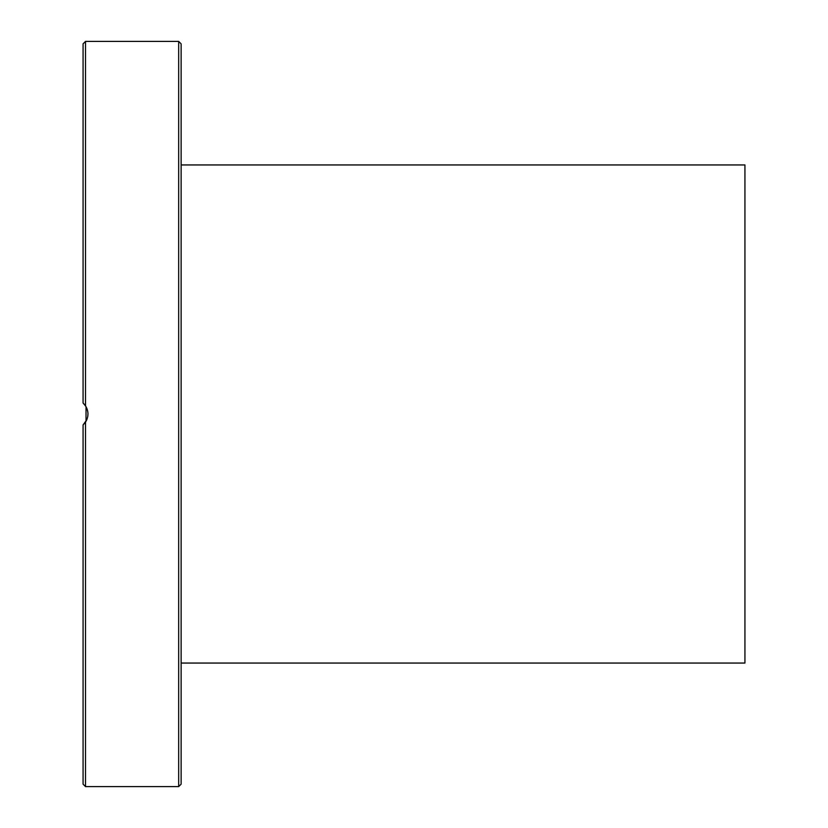 <?xml version="1.0" encoding="UTF-8"?>
<svg xmlns="http://www.w3.org/2000/svg" width="828" height="828" viewBox="0 0 828 828"><rect width="100%" height="100%" fill="white"/><g stroke="black" fill="none" stroke-linecap="round" stroke-linejoin="round"><path stroke-width="1.24" d="M181.125 579.931L181.125 492.608M181.125 461.258L181.125 252.84M181.125 367.984L181.125 335.392M181.125 106.967L181.125 84.435M181.125 743.565L181.125 727.274M85.336 405.596L86.019 406.672L86.019 421.328L83.069 424.961L86.764 419.837M87.778 416.36L87.975 413.741M87.799 411.754L86.795 408.245M85.884 406.444L83.742 403.671M85.522 405.865L85.522 41.4L83.069 43.853L83.069 403.039L85.522 405.865C88.793 411.288 88.793 416.712 85.522 422.135L83.069 424.961L83.069 784.147L85.522 786.6L85.522 422.135M181.125 220.258L181.125 164.72M181.125 663.28L181.125 607.742M181.125 414L181.125 43.853L178.672 41.4L178.672 786.6L181.125 784.147L181.125 414M181.125 663.052L744.931 663.052L744.931 164.948L181.125 164.948M85.522 786.6L178.672 786.6M85.522 41.4L178.672 41.4"/></g></svg>
